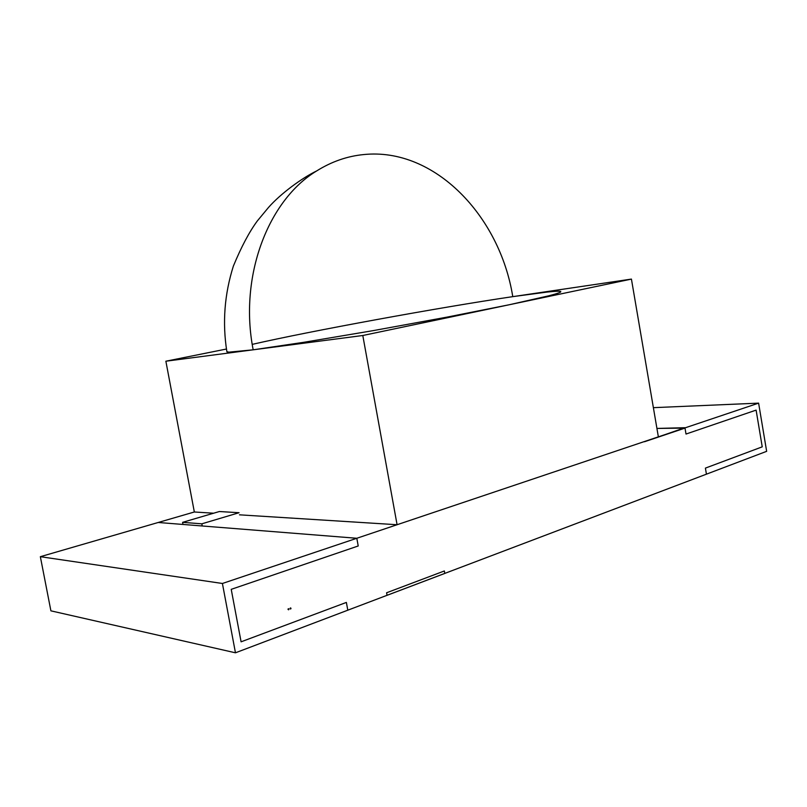 <?xml version="1.0" encoding="UTF-8"?>
<svg xmlns="http://www.w3.org/2000/svg" width="807" height="807" viewBox="0 0 807 807"><rect width="100%" height="100%" fill="white"/><g stroke="black" fill="none" stroke-linecap="round" stroke-linejoin="round"><path stroke-width="1.21" d="M512.768 296.643C439.966 307.356 309.031 331.284 252.238 344.377C309.031 331.284 439.966 307.356 512.768 296.643C499.846 215.933 434.489 147.237 363.765 154.561C434.489 147.237 499.846 215.933 512.768 296.643L546.904 292.094C555.438 291.166 560.048 290.994 560.744 291.559C561.41 292.144 557.466 293.546 548.901 295.776L509.52 304.693L447.068 317.111L373.227 330.618L303.886 342.289L253.176 349.814C238.822 276.71 267.924 200.368 316.616 170.963C331.556 161.612 347.272 156.144 363.765 154.561C347.272 156.144 331.556 161.612 316.616 170.963C267.924 200.368 238.822 276.71 253.176 349.814C235.745 352.064 226.979 352.699 226.878 351.741C226.979 352.699 235.745 352.064 253.176 349.814L228.865 352.165L226.858 351.65M256.646 343.368L257.302 343.227M408.302 313.873L409.421 313.671M346.374 602.426L347.797 610.193L346.374 602.426L241.091 641.817L346.374 602.426L347.797 610.193L766.65 451.335L758.61 403.137L653.377 407.666L758.61 403.137L766.65 451.335L706.428 474.173L705.409 468.11L706.428 474.173L705.409 468.11L762.232 446.846L705.409 468.11L706.428 474.173L235.462 652.802L50.902 610.838L40.35 556.689L222.409 583.481L356.815 538.269L358.217 545.976L231.226 589.342L241.091 641.817L231.226 589.342L358.217 545.976L356.815 538.269L158.212 522.482L356.815 538.269L222.409 583.481L235.462 652.802L347.797 610.193L346.374 602.426L241.091 641.817L346.374 602.426M158.212 522.482L40.35 556.689L222.409 583.481L235.462 652.802L50.902 610.838L40.35 556.689L158.212 522.482L356.815 538.269L358.217 545.976L231.226 589.342L241.091 641.817L231.226 589.342L358.217 545.976L356.815 538.269L758.61 403.137L684.972 427.902L686.011 434.045L756.109 410.117L762.232 446.846L705.409 468.11L762.232 446.846L756.109 410.117L762.232 446.846L756.109 410.117L686.011 434.045L756.109 410.117L686.011 434.045L684.972 427.902L686.011 434.045L684.972 427.902L356.815 538.269L158.212 522.482L194.336 511.991L165.869 361.213L362.797 335.5L631.427 279.091L512.697 296.653L631.427 279.091L658.361 436.849L631.427 279.091L362.797 335.5L397.084 524.732L239.467 514.826L397.084 524.732L658.361 436.849L397.084 524.732L362.797 335.5L165.869 361.213L194.336 511.991L213.653 513.212L194.336 511.991L158.212 522.482M387.017 595.324L386.603 592.772L444.354 570.973L444.798 573.434L387.067 595.324L386.603 592.772L444.354 570.973L444.798 573.434L387.017 595.324M239.074 512.717L219.363 511.527L182.594 522.341L201.831 523.824L202.244 525.982L201.831 523.824L239.074 512.717L201.831 523.824L182.594 522.341L182.997 524.449L182.594 522.341L219.363 511.527L239.074 512.717M226.394 349.038L165.869 361.213L226.394 349.038M288.593 609.81L288.018 609.416L288.381 608.69L288.956 609.073L288.593 609.81L288.462 608.67L288.018 609.416L288.593 609.81M290.681 609.043L290.106 608.66L290.48 607.923L290.681 609.043L290.55 607.903L290.106 608.66L290.681 609.043M288.099 608.942L288.956 609.073L288.099 608.942M290.197 608.175L291.045 608.317L290.197 608.175M656.928 428.436L685.002 428.103L644.49 441.742L685.002 428.103L644.49 441.742L684.941 427.7L656.928 428.436M226.878 351.741C222.278 322.78 224.457 294.212 233.394 266.038C241.283 246.922 249.262 231.891 257.332 220.936L268.499 207.46C280.665 193.609 302.131 177.903 316.616 170.963C302.131 177.903 280.665 193.609 268.499 207.46L257.332 220.936C249.262 231.891 241.283 246.922 233.394 266.038C224.457 294.212 222.278 322.78 226.878 351.741"/></g></svg>

